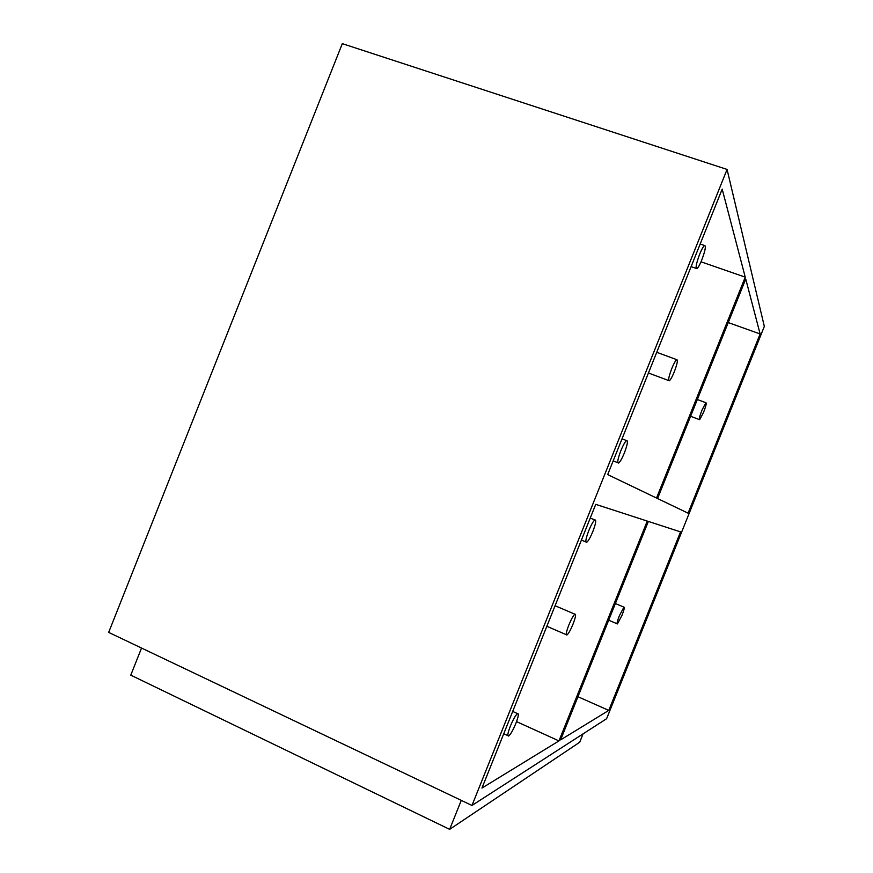 <?xml version="1.0" encoding="UTF-8"?>
<svg xmlns="http://www.w3.org/2000/svg" width="873" height="873" viewBox="0 0 873 873"><rect width="100%" height="100%" fill="white"/><g stroke="black" fill="none" stroke-linecap="round" stroke-linejoin="round"><path stroke-width="1.31" d="M727.067 169.438L342.303 43.65L108.667 632.39L471.966 805.463L727.067 169.438L764.333 326.404L606.604 718.708L471.966 805.463M481.951 788.068L595.746 504.354L647.264 521.072L558.96 740.904L481.951 788.068M608.776 710.404L560.608 739.9L648.355 521.432L680.547 531.886L608.776 710.404L578.122 696.796M607.684 474.596L722.189 189.135L745.247 277.156L656.518 498.036L607.684 474.596M657.555 498.538L745.738 279.022L760.121 333.955L688.077 513.171L657.555 498.538M583.066 733.877L579.705 742.246L449.65 829.35L130.775 675.145L141.535 648.05M449.65 829.35L461.271 800.366M516.543 721.622L558.96 740.904M642.626 535.727L638.228 546.651M619.35 615.781L623.933 607.15C624.752 607.128 624.119 609.834 622.013 615.29L617.418 623.922C616.6 623.966 617.244 621.249 619.35 615.781M581.331 688.295L576.955 699.186M701.019 261.813L745.247 277.156M728.409 322.639L760.121 333.955M729.239 320.085L724.83 331.063M701.979 410.124L705.875 402.726C706.715 402.879 705.951 406.076 703.573 412.318L699.666 419.706C698.815 419.586 699.589 416.388 701.979 410.124M667.703 473.297L663.305 484.242M699.644 254.25C701.619 249.427 703.245 246.513 704.511 245.499C706.192 245.673 705.297 250.475 701.816 259.903C699.84 264.715 698.225 267.629 696.949 268.655C695.257 268.546 696.152 263.744 699.644 254.25M671.784 368.515C673.792 363.626 675.429 360.669 676.673 359.643C678.103 359.698 677.295 363.79 674.251 371.92C672.243 376.798 670.606 379.755 669.351 380.792C667.921 380.792 668.729 376.7 671.784 368.515M620.845 450.697C623.126 445.186 625.024 441.814 626.541 440.57C628.222 440.439 627.501 444.553 624.381 452.923C622.111 458.412 620.201 461.784 618.673 463.05C616.982 463.225 617.702 459.111 620.845 450.697M588.751 530.697C591.163 524.869 593.193 521.279 594.84 519.937C596.488 519.719 595.822 523.582 592.843 531.526C590.432 537.332 588.402 540.922 586.754 542.286C585.096 542.548 585.761 538.685 588.751 530.697M568.858 624.97C571.302 619.121 573.299 615.53 574.881 614.188C576.235 613.981 575.613 617.32 572.994 624.217C570.571 630.033 568.563 633.623 566.97 634.987C565.606 635.228 566.239 631.888 568.858 624.97M510.367 726.085C513.171 719.407 515.539 715.238 517.482 713.601C519.02 713.241 518.475 716.547 515.812 723.521C513.029 730.166 510.661 734.335 508.697 736.004C507.158 736.397 507.715 733.091 510.367 726.085M615.378 603.538L623.933 607.15M608.688 620.201L617.058 623.769M697.331 399.528L705.875 402.726M690.598 416.279L699.306 419.564M700.179 244.014L704.511 245.499M691.1 266.625L696.13 268.371M656.736 352.299L676.673 359.643M648.432 373L668.674 380.541M622.034 438.824L626.541 440.57M613.184 460.889L617.8 462.712M590.246 518.071L594.84 519.937M581.418 540.092L585.881 541.926M555.086 605.731L574.881 614.188M546.836 626.279L566.271 634.682M512.691 711.43L517.482 713.601M503.743 733.735L507.846 735.623"/></g></svg>
